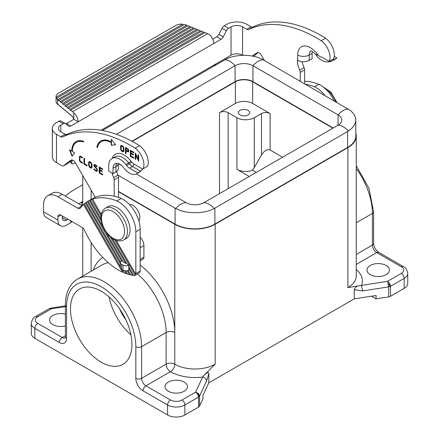 <?xml version="1.0" encoding="UTF-8"?>
<svg xmlns="http://www.w3.org/2000/svg" width="439" height="439" viewBox="0 0 439 439"><rect width="100%" height="100%" fill="white"/><g stroke="black" fill="none" stroke-linecap="round" stroke-linejoin="round"><path stroke-width="0.66" d="M108.34 262.731A53.042 30.626 -120 0 0 102.095 264.936L77.571 279.094A53.042 30.626 -120 0 1 118.448 293.307A53.042 30.626 -120 0 1 141.599 346.684A4.083 2.354 180 0 1 135.832 346.684A48.965 28.266 -120 0 0 101.211 286.716A48.965 28.266 -120 0 0 66.585 306.707L66.585 338.354A10.201 5.888 -120 0 1 59.375 342.519L34.851 328.361A12.243 7.068 180 0 1 31.268 323.367L31.268 333.36A12.243 7.068 180 0 0 34.851 338.359L167.566 414.981L167.566 404.983L143.043 390.825A4.083 2.354 -60 0 1 145.929 385.832A6.119 3.534 60 0 1 141.599 378.336L166.123 364.178A6.119 3.534 180 0 1 174.782 364.178A28.562 16.49 0 0 0 215.17 364.178L204.053 375.296C205.573 374.247 208.591 370.96 208.81 373.644L208.81 382.841L202.961 395.44L202.961 398.771L199.586 406.042A4.083 2.354 180 0 1 198.532 407.096L184.879 414.981L184.879 404.983L198.532 397.103L199.586 396.049L198.433 393.514L195.646 392.104L197.687 394.26L198.532 397.103L198.532 407.096M167.566 414.981A12.243 7.068 0 0 0 184.879 414.981M208.81 382.841L354.251 298.871L376.069 295.496L376.069 298.827L388.669 296.879A4.083 2.354 0 0 0 390.496 296.265L404.149 288.385L404.149 278.392A12.243 7.068 180 0 0 407.732 273.393L407.732 283.385A12.243 7.068 180 0 1 404.149 288.385M355.848 133.193A28.562 16.49 180 0 1 356.254 135.969L356.254 275.89A28.562 16.49 180 0 1 347.891 287.55L359.009 285.833C356.77 286.003 355.184 287.282 354.251 289.674L354.251 298.871M204.053 375.296L202.637 377.041L195.646 392.104L181.993 399.989A8.16 4.714 0 0 1 170.453 399.989L145.929 385.832L170.453 371.668A6.119 3.534 -60 0 0 174.782 364.178L174.782 224.252A28.562 16.49 0 0 0 215.17 224.252L347.891 147.63A28.562 16.49 180 0 0 356.254 135.969M208.81 373.644L206.577 380.981C206.33 378.934 205.013 377.622 202.637 377.041A34.681 20.024 0 0 1 170.453 371.668A6.119 3.534 60 0 1 166.123 364.178L166.123 332.526A53.042 30.626 -120 0 0 137.511 273.936M199.18 396.615L198.433 393.514M198.653 394.743L197.687 394.26M173.899 392.998A11.222 6.481 0 0 0 187.442 386.66A11.222 6.481 0 0 0 184.155 382.084A11.222 6.481 0 0 0 171.929 380.679A11.222 6.481 0 0 0 165.004 386.66A11.222 6.481 0 0 0 168.291 391.242A11.222 6.481 0 0 0 173.899 392.998M70.481 308.957A43.456 25.089 60 0 1 79.481 289.065A43.456 25.089 60 0 1 112.966 300.704A43.456 25.089 60 0 1 131.936 344.434A43.456 25.089 60 0 1 122.936 364.326A43.456 25.089 60 0 1 89.452 352.687A43.456 25.089 60 0 1 70.481 308.957M119.54 308.804A32.64 18.844 -120 0 0 125.867 319.768M130.932 334.875A43.456 25.089 60 0 1 108.993 296.863M263.197 59.814C252.946 53.843 235.101 53.843 224.85 59.814A16.32 9.422 60 0 1 235.079 65.724A12.649 7.304 180 0 1 252.968 65.724A16.32 9.422 -60 0 1 263.197 59.814L350.788 110.672L354.35 114.661L355.722 118.349L355.848 135.969A28.151 16.254 180 0 1 347.6 147.46L347.6 131.524L214.15 208.547A16.32 9.422 -120 0 0 203.921 202.648A12.649 7.304 180 0 1 186.032 202.648A16.32 9.422 120 0 0 175.803 208.547C186.054 214.1 203.899 214.1 214.15 208.547M118.519 191.437L175.068 224.088A28.151 16.254 0 0 0 214.885 224.088L347.6 147.46M174.782 224.252L118.519 191.772M129.379 204.514A9.795 5.652 60 0 1 136.353 208.432A9.795 5.652 60 0 1 139.871 217.426A9.795 5.652 60 0 1 138.878 220.971M386.117 265.48A11.222 6.481 180 0 1 389.163 268.723A11.222 6.481 180 0 1 389.404 270.062A11.222 6.481 180 0 1 382.479 276.049A11.222 6.481 180 0 1 370.247 274.644A11.222 6.481 180 0 1 366.96 270.062A11.222 6.481 180 0 1 373.891 264.075A11.222 6.481 180 0 1 386.117 265.48M65.395 325.947A11.222 6.481 180 0 1 52.883 324.613A11.222 6.481 180 0 1 49.837 321.375A11.222 6.481 180 0 1 49.596 320.031A11.222 6.481 180 0 1 65.395 314.121M65.395 305.857L50.765 308.118L51.39 308.82L49.349 308.617L35.696 316.503C33.479 317.309 32.003 319.597 31.268 323.367M371.52 296.199L376.069 298.827M282.617 157.217L270.133 150.012C267.247 148.947 264.366 150.615 261.479 155.005L254.263 167.5L254.263 117.729L261.479 113.564A6.119 3.534 180 0 1 270.133 113.564L252.677 103.489A12.243 7.068 0 0 0 235.37 103.489L219.5 112.647L219.5 193.654M252.677 103.489L252.677 81.835A12.243 7.068 0 0 0 235.37 81.835L132.177 141.407M354.251 289.674L362.576 290.92L388.669 286.881L387.61 281.278L389.651 283.429L390.496 286.272L404.149 278.392A4.083 2.354 60 0 0 401.262 273.393A8.16 4.714 180 0 0 401.262 266.731A4.083 2.354 -60 0 1 403.304 266.528C405.521 267.335 406.997 269.623 407.732 273.393M390.496 296.265L390.496 286.272L389.651 286.645L389.349 284.648L388.356 283.863M240.056 110.359A5.608 3.238 180 0 1 246.169 109.657A5.608 3.238 180 0 1 249.632 112.647A5.608 3.238 180 0 1 247.991 114.941A5.608 3.238 180 0 1 241.878 115.644A5.608 3.238 180 0 1 238.415 112.647A5.608 3.238 180 0 1 240.056 110.359M254.263 117.729A12.243 7.068 180 0 1 236.956 117.729L228.154 112.647A6.119 3.534 0 0 0 219.5 112.647M359.009 285.833L387.61 281.278L401.262 273.393M362.576 290.92L361.516 285.312A34.681 20.024 180 0 0 356.254 269.53M389.349 284.648L389.651 283.429M252.677 81.835L332.932 128.166M256.299 172.406L252.496 170.211L254.263 167.5M252.496 170.211A12.243 7.068 180 0 1 236.956 169.366L249.259 176.473M62.261 215.922L62.261 217.59A6.119 3.534 -60 0 0 63.529 220.394A6.119 3.534 -60 0 0 66.585 220.087L68.029 219.259M82.269 205.82A4.083 2.354 -120 0 1 82.197 205.781L62.261 194.268L57.932 196.771A20.403 11.776 -120 0 0 47.73 195.756A20.403 11.776 -120 0 0 43.505 205.095L43.505 211.763L57.932 220.087L57.932 216.756A4.083 2.354 -120 0 1 58.777 214.891A4.083 2.354 -120 0 1 60.818 215.094L57.932 216.756M57.932 220.087A12.243 7.068 120 0 0 60.467 225.69A12.243 7.068 120 0 0 66.585 225.086L70.575 222.787A4.083 2.354 0 0 0 71.442 222.041L71.442 221.229M324.865 95.411A24.48 14.136 -120 0 0 314.533 86.818A74.262 42.874 -120 0 0 305.495 84.228M82.746 184.775L74.378 189.604A61.202 35.334 0 0 0 65.471 196.123M78.707 203.762L81.588 202.099A8.16 4.714 60 0 1 82.746 202.9M71.875 221.475A40.8 23.558 0 0 0 71.442 222.041M81.588 205.43L81.588 202.099L82.746 201.43M334.145 100.767A24.48 14.136 -120 0 0 318.862 84.315L314.533 86.818M318.862 84.315A74.262 42.874 -120 0 0 304.611 81.188M43.505 211.763A12.243 7.068 120 0 0 46.04 217.365L60.467 225.69M57.932 196.771L77.868 208.278A4.083 2.354 -120 0 0 79.909 208.481A4.083 2.354 -120 0 0 80.332 208.102A74.262 42.874 -120 0 1 83.558 204.547L122.618 272.191A59.161 34.16 -120 0 1 84.458 230.14A4.083 2.354 60 0 0 82.109 227.386L60.818 215.094M112.433 238.542L127.31 264.311L128.764 265.145L128.764 266.819L133.802 275.544A59.161 34.16 -120 0 0 134.016 275.571A4.083 2.354 -120 0 0 134.987 275.39L139.311 272.893A4.083 2.354 -120 0 0 140.156 271.028L140.156 229.251A24.48 14.136 -120 0 0 121.23 198.417A74.262 42.874 -120 0 0 92.355 198.752L88.146 201.183L103.368 227.55M62.261 194.268A20.403 11.776 -120 0 0 52.06 193.259L47.73 195.756M114.848 239.897L135.234 275.209L136.123 274.468L135.755 274.227A4.083 2.354 -120 0 0 135.832 273.524L135.832 231.748A24.48 14.136 -120 0 0 116.9 200.919L121.23 198.417M100.975 215.862L91.564 199.564L92.591 199.065L101.2 214.369M135.755 274.227L116.258 240.451M116.9 200.919A74.262 42.874 -120 0 0 92.464 199.24M129.242 267.647L128.764 268.706L132.611 275.374L133.588 275.176M100.943 218.633L90.247 200.113A74.262 42.874 -120 0 1 91.564 199.564M124.467 270.687L126.191 273.667A59.161 34.16 -120 0 1 124.078 272.844L122.283 269.738M120.352 266.391L84.277 203.905A74.262 42.874 -120 0 1 85.391 203.005L120.352 263.565M123.705 272.196L122.618 272.191M83.558 204.547L84.332 203.998M127.2 270.709L129.51 274.71A59.161 34.16 -120 0 1 127.546 274.134L125.636 270.83M127.233 273.596L126.191 273.667M132.611 275.374A59.161 34.16 -120 0 1 130.773 275.017L128.133 270.44M130.515 274.567L129.51 274.71M128.764 266.819L128.764 270.144A4.083 2.354 180 0 1 122.991 270.144L121.548 269.31L121.548 264.316A4.083 2.354 0 0 1 120.352 262.648A4.083 2.354 0 0 1 121.548 260.98L122.755 261.128M85.391 203.005L86.181 202.494M120.522 261.973L86.154 202.445A74.262 42.874 -120 0 1 87.339 201.666L121.598 261.013M87.339 201.666L88.146 201.188M110.496 237.071L125.68 263.367L123.233 261.951L105.925 231.973M88.146 201.183A74.262 42.874 -120 0 1 89.397 200.519L101.244 221.042M125.68 263.367L126.833 263.482M89.397 200.519L90.247 200.113M128.764 265.145A4.083 2.354 180 0 1 122.991 265.145L121.548 264.316M120.352 262.648L120.352 267.647A4.083 2.354 0 0 0 121.548 269.31M107.895 206.687A18.361 10.602 60 0 1 122.047 211.603A18.361 10.602 60 0 1 130.059 230.08A18.361 10.602 60 0 1 126.256 238.487L123.661 239.985A18.361 10.602 60 0 0 127.464 231.583A18.361 10.602 60 0 0 119.446 213.102A18.361 10.602 60 0 0 105.3 208.185L107.895 206.687M61.169 121.131A4.083 2.354 120 0 0 60.999 121.016A4.083 2.354 120 0 0 58.958 121.219L56.488 122.64A14.278 8.242 0 0 0 52.307 128.473A14.278 8.242 0 0 0 56.488 134.301L60.626 136.688A4.083 2.354 60 0 0 62.574 136.941L66.904 134.438A4.083 2.354 60 0 1 64.95 134.191L60.818 131.804L60.818 125.142A8.16 4.714 0 0 0 58.425 128.473A8.16 4.714 0 0 0 60.818 131.804M60.818 125.142L63.287 123.716A4.083 2.354 120 0 1 65.323 123.513A4.083 2.354 120 0 1 65.493 123.628L68.61 126.114A4.083 2.354 -60 0 0 68.78 126.234A4.083 2.354 -60 0 0 70.816 126.031L66.492 123.529A4.083 2.354 -60 0 1 65.762 123.842M95.296 197.303L75.201 162.496A4.083 2.354 -120 0 0 71.118 160.136A4.083 2.354 -120 0 0 71.096 160.153A118.327 68.314 -120 0 0 63.99 165.618A4.083 2.354 60 0 1 63.721 165.821A4.083 2.354 60 0 1 61.685 165.618L56.488 162.622L56.488 134.301M52.307 128.473L52.307 156.789A14.278 8.242 0 0 0 56.488 162.622M70.712 110.101L70.235 110.376L69.763 109.316L68.336 108.142L67.858 108.417L67.381 107.357L65.96 106.183L65.482 106.457L65.005 105.398L63.584 104.224L63.106 104.498L62.629 103.439L61.208 102.265L60.73 102.539L60.253 101.48L58.826 100.306L58.354 100.58L57.525 99.23L57.525 104.23L57.877 104.515L58.354 104.241L58.826 105.3L60.253 106.479L60.73 106.205L61.208 107.259L62.629 108.438L63.106 108.164L63.584 109.218L65.005 110.398L65.482 110.123L65.96 111.177L67.381 112.357L67.858 112.082L68.336 113.141L69.763 114.316L70.235 114.041L70.712 115.1L72.611 116.664L73.801 119.309L73.801 112.861L70.712 110.101L204.991 32.574L209.403 34.571A8.16 4.714 -120 0 1 213.727 43.521L221.042 39.301A4.083 2.354 -60 0 0 223.248 36.832L226.365 30.752A4.083 2.354 -60 0 1 228.571 28.288L231.04 26.861A8.16 4.714 0 0 1 242.58 26.861L246.718 29.248L251.042 26.752L246.91 24.364A14.278 8.242 0 0 0 226.711 24.364L224.247 25.791A4.083 2.354 -60 0 0 222.035 28.255L218.924 34.335A4.083 2.354 -60 0 1 216.712 36.799L212.696 39.12M213.727 43.521L70.816 126.031M213.809 66.179L215.933 63.913L231.04 55.182L231.04 26.861M70.608 161.075L71.738 162.194L72.528 160.059M71.738 162.194L71.771 163.648C72.342 164.12 73.543 163.84 75.382 162.809M242.822 55.319L242.58 55.182A8.16 4.714 0 0 0 231.04 55.182M73.801 112.861A8.16 4.714 -120 0 1 78.126 121.812L73.801 119.309L66.492 123.529M332.811 60.555A14.278 8.248 -120 0 0 333.958 59.633L333.152 59.166L333.031 59.753L333.552 59.819L336.845 57.964A14.278 8.248 -120 0 1 335.698 58.886L332.811 60.555C328.361 62.777 325.173 61.701 324.454 61.476C319.592 59.775 317.611 56.938 317.024 56.219A8.16 1.608 -38.2 0 1 317.671 54.507A6.119 3.534 -120 0 0 321.842 57.103L329.234 61.367A14.278 8.248 -120 0 0 321.233 40.723A142.807 82.45 60 0 0 248.666 29.501A4.083 2.354 60 0 1 246.718 29.248M264.454 60.533L261.293 55.056A4.083 2.354 -120 0 0 257.21 52.696A118.327 68.314 -120 0 0 252.447 56.077M310.801 50.853A9.795 5.652 -120 0 0 309.226 55.012L309.226 60.346A8.16 4.714 180 0 1 297.686 60.346L297.401 60.176A18.361 10.602 60 0 0 299.76 70.163A4.083 2.354 60 0 1 300.281 72.38L300.281 81.215M258.116 52.515A118.327 68.314 -120 0 0 254.411 55.682A4.083 2.354 60 0 1 254.143 55.885L253.457 56.28M304.611 83.717L304.611 69.878A4.083 2.354 60 0 0 304.09 67.661A18.361 10.602 60 0 1 302.136 61.663M309.226 60.346L312.113 58.678L312.113 53.349L309.226 55.012A8.16 4.714 180 0 1 297.686 55.012L297.686 60.346M248.666 29.501L252.996 26.998A4.083 2.354 60 0 1 251.042 26.752M252.996 26.998A142.807 82.45 60 0 1 325.562 38.226L321.233 40.723M329.234 61.367L333.558 58.87A14.278 8.248 -120 0 0 325.562 38.226M336.845 57.964L334.227 56.455M312.31 51.566A9.795 5.652 -120 0 0 312.113 53.349M57.525 99.23A8.16 4.714 180 0 1 56.615 98.248L184.462 24.436A8.16 4.714 0 0 1 186.163 24.963L187.343 26.11M58.826 100.306L188.018 25.714L190.06 26.538L190.735 27.481M61.208 102.265L191.415 27.086L193.451 27.909L194.131 28.853M63.584 104.224L194.806 28.458L196.842 29.281L197.523 30.225M65.96 106.183L198.203 29.83L200.239 30.653L200.919 31.597M68.336 108.142L201.594 31.202L203.63 32.025L204.311 32.969M57.525 104.23A8.16 4.714 180 0 1 56.615 103.247L56.132 102.194A8.16 4.714 180 0 1 56.055 101.524L56.055 96.531A8.16 4.714 180 0 1 58.442 93.2L175.71 25.495A8.16 4.714 0 0 1 182.635 24.161L56.132 97.195A8.16 4.714 180 0 1 56.055 96.531M56.132 97.195L56.329 98.413L56.615 98.248M57.877 99.521L186.663 25.166M183.595 24.941L182.635 24.161M190.06 26.538L60.253 101.48M193.451 27.909L62.629 103.439M65.005 105.398L196.842 29.281M200.239 30.653L67.381 107.357M69.763 109.316L203.63 32.025M72.023 159.955A118.327 68.314 -120 0 0 68.319 163.121A4.083 2.354 60 0 1 68.05 163.324L63.721 165.821M99.796 170.332L102.161 171.698L102.161 171.034L99.796 169.663L99.796 167.967L102.649 169.619L102.649 168.949L99.214 166.968L99.214 172.961L102.649 174.947L102.649 174.283L99.796 172.631L100.081 170.167L102.161 171.364M69.472 149.792L72.067 156.289L74.668 152.794L72.358 151.46A19.991 11.546 -120 0 1 76.496 142.307A19.991 11.546 -120 0 1 83.608 141.978L83.608 141.298A20.809 12.012 -120 0 0 76.09 141.599A20.809 12.012 -120 0 0 71.782 151.126L69.472 149.792M111.308 145.298L115.633 144.799L111.308 139.3L111.308 141.967A20.809 12.012 -120 0 0 100.904 140.935A20.809 12.012 -120 0 0 96.876 147.295L97.469 147.636A19.991 11.546 -120 0 1 101.31 141.643A19.991 11.546 -120 0 1 111.308 142.631L111.308 145.298L115.539 144.672M121.521 145.347L120.906 145.594L120.538 146.428L120.665 149.496L121.888 151.406L123.359 151.806L123.974 150.813L123.853 147.74L122.991 146.198L121.521 145.347M128.759 150.127L127.776 148.81L125.45 147.466L125.45 153.458L126.026 153.793L126.026 150.797L127.776 151.806L128.638 151.856L128.759 150.127M130.356 150.297L130.356 156.295L133.791 158.276L133.791 157.612L130.932 155.96L130.932 153.661L133.297 155.027L133.297 154.363L130.932 152.997L130.932 151.296L133.791 152.948L133.791 152.278L130.356 150.297M135.607 153.332L135.261 153.129L135.261 159.127L135.838 159.461L135.838 155.077L138.697 161.108L138.697 155.115L138.12 154.78L138.12 159.165L135.607 153.332M79.41 156.734L79.541 160.855L80.71 162.276L82.4 163.253L82.4 162.589L80.43 161.349L79.86 159.906L80.046 157.008L80.781 156.992L82.4 157.925L82.4 157.255L80.189 156.13L79.41 156.734L79.7 156.564L79.832 160.69L80.48 161.662L82.4 162.918M84.535 158.49L83.953 158.155L83.953 164.153L87.07 165.953L87.07 165.283L84.535 163.818L84.535 158.49M94.445 164.51L93.831 165.053L93.99 166.063L96.712 169.147L96.992 170.123L96.448 170.656L95.285 170.102L94.155 168.867L93.787 169.075L95.236 170.678L97.085 171.254L97.513 170.519L97.085 168.927L94.352 165.454L95.411 165.371L96.992 166.771L97.277 166.436L95.872 165.037L94.445 164.51M91.082 168.121L91.696 167.874L92.064 167.034L91.943 163.966L90.714 162.057L89.243 161.656L88.629 162.655L88.755 165.722L89.979 167.632L91.082 168.121L91.691 167.874M114.189 196.233L114.189 179.82L118.519 177.318L118.519 197.44M112.049 173.043A18.361 10.602 60 0 0 113.668 177.597A4.083 2.354 60 0 1 114.189 179.82M143.054 168.757L139.509 172.154A14.278 8.248 -120 0 0 140.656 171.237L142.73 169.103A14.021 8.094 -120 0 0 142.938 168.691L143.141 168.806A14.278 8.248 -120 0 0 135.141 148.162A142.807 82.45 60 0 0 62.574 136.941M99.796 167.967L102.649 169.284M99.505 167.133L99.505 172.796L102.649 174.612M99.214 172.961L99.505 172.796M69.933 150.061L72.298 155.982M83.608 141.715A19.991 11.546 -120 0 0 76.787 142.143A19.991 11.546 -120 0 0 76.644 142.225M76.238 141.517A20.809 12.012 -120 0 0 72.067 150.961L71.782 151.126M111.594 139.668L111.308 141.967M101.047 140.853A20.809 12.012 -120 0 0 97.167 147.125L97.529 147.339M111.308 142.631L111.594 142.466A19.991 11.546 -120 0 0 101.601 141.473A19.991 11.546 -120 0 0 101.458 141.561M111.594 142.466L111.594 145.128M96.876 147.295L97.167 147.125M121.532 146.16L122.816 146.275L123.6 147.526L123.6 150.599L122.525 151.109L121.202 149.551L121.115 146.84L121.367 146.269L121.987 146.132L123.15 147.295L123.397 150.401L122.98 151.082M120.906 145.594L121.197 145.424L120.829 146.264L121.197 149.924L122.179 151.241L123.6 151.653M121.79 146.099L122.075 145.935M121.987 146.132L122.278 145.968M122.525 146.445L122.816 146.275M122.728 146.642L123.013 146.472M122.98 146.994L123.271 146.829M123.15 147.295L123.436 147.131M123.315 147.691L123.6 147.526M123.397 148.157L123.688 147.992M123.397 150.401L123.688 150.231M123.315 150.769L123.6 150.599M123.15 150.972L123.436 150.807M120.665 145.902L120.95 145.732M120.538 146.428L120.829 146.264M120.538 148.826L120.829 148.662M120.665 149.496L120.95 149.331M120.906 150.089L121.197 149.924M121.153 150.533L121.444 150.363M121.521 151.043L121.812 150.879M121.888 151.406L122.179 151.241M122.624 151.828L122.915 151.664M122.991 151.894L123.282 151.729M126.026 148.464L126.311 148.294L128.309 149.545L128.512 150.901L127.705 151.098L126.026 150.127L126.026 148.464L128.023 149.715L128.183 151.148M125.735 147.63L125.735 153.293L126.026 153.458M126.026 150.797L128.698 151.74M127.705 149.43L127.99 149.265M128.023 149.715L128.309 149.545M128.183 149.935L128.468 149.77M128.221 150.056L128.512 149.891M128.303 150.418L128.594 150.248M128.303 150.807L128.594 150.643M128.221 151.071L128.512 150.901M125.45 153.458L125.735 153.293M127.776 151.806L128.067 151.642M128.27 151.943L128.556 151.773M130.641 150.462L130.641 156.125L133.791 157.941M130.932 153.661L133.297 154.693M130.932 151.296L133.791 152.613M130.356 156.295L130.641 156.125M135.552 153.299L135.552 158.962L135.838 159.127M135.838 155.077L136.128 154.907L138.697 160.778M138.411 154.945L138.411 159L138.12 159.165M135.261 159.127L135.552 158.962M138.351 160.91L138.642 160.745M80.167 156.937L81.067 156.822L82.4 157.59M79.827 156.202L79.7 156.564M79.283 159.653L79.569 159.489M79.283 157.255L79.569 157.091M79.41 160.328L79.7 160.164M79.541 160.855L79.832 160.69M79.799 161.305L80.09 161.14M80.189 161.826L80.48 161.662M80.71 162.276L81.001 162.112M80.43 156.888L80.716 156.723M80.781 156.992L81.067 156.822M84.244 158.32L84.244 163.988L87.07 165.618M83.953 164.153L84.244 163.988M94.237 164.548L94.275 165.898L97.184 169.41L97.184 170.222L96.712 170.606M94.155 168.867L95.521 170.508L97.2 171.122M94.423 165.234L95.697 165.201L97.211 166.513M93.831 165.053L94.116 164.888M93.831 165.421L94.116 165.256M93.99 166.063L94.275 165.898M94.434 166.666L94.725 166.496M96.426 168.763L96.712 168.592M96.712 169.147L97.003 168.982M96.898 169.575L97.184 169.41M96.992 169.948L97.277 169.783M96.992 170.123L97.277 169.959M96.898 170.392L97.184 170.222M93.787 169.075L94.078 168.911M94.05 169.536L94.341 169.366M94.588 170.156L94.879 169.986M95.236 170.678L95.521 170.508M95.987 171.111L96.278 170.941M96.651 171.342L96.937 171.172M94.676 165.185L94.961 165.02M94.983 165.245L95.268 165.08M95.411 165.371L95.697 165.201M95.817 165.607L96.108 165.437M96.366 166.046L96.651 165.882M96.668 166.337L96.953 166.172M89.622 162.386L90.165 162.156L90.906 162.501L91.691 163.747L91.691 166.825L90.615 167.33L89.293 165.772L89.205 163.067L89.457 162.49L90.077 162.359L91.241 163.522L91.488 166.622L91.071 167.303M89.293 161.645L88.919 162.485L89.04 165.558L89.902 167.1L91.372 167.95M89.88 162.326L90.165 162.156M90.077 162.359L90.368 162.189M90.615 162.666L90.906 162.501M90.818 162.864L91.103 162.699M91.071 163.22L91.361 163.056M91.241 163.522L91.526 163.352M91.405 163.917L91.691 163.747M91.488 164.384L91.778 164.213M91.488 166.622L91.778 166.458M91.405 166.99L91.691 166.825M91.241 167.199L91.526 167.029M88.996 161.815L89.287 161.651M88.755 162.123L89.04 161.958M88.629 162.655L88.919 162.485M88.629 165.053L88.919 164.883M88.755 165.722L89.04 165.558M88.996 166.315L89.287 166.145M89.243 166.754L89.534 166.59M89.611 167.27L89.902 167.1M89.979 167.632L90.269 167.462M90.714 168.055L91.005 167.89M66.904 134.438A142.807 82.45 60 0 1 139.47 145.666L135.141 148.162M143.141 168.806L147.466 166.31A14.278 8.248 -120 0 0 139.47 145.666M113.668 177.597L117.998 175.101A18.361 10.602 60 0 1 116.637 171.479M117.998 175.101A4.083 2.354 60 0 1 118.519 177.318M140.156 237.17A8.16 4.714 60 0 1 143.91 245.577L143.91 257.232A4.083 2.354 -120 0 1 143.065 259.103L140.156 260.782M116.725 163.346A9.795 5.652 -120 0 0 115.923 166.617A8.16 4.714 180 0 0 118.3 163.56L118.316 168.614A8.16 4.714 180 0 1 115.923 171.951L113.037 173.614L108.713 171.117L108.713 165.783A15.914 9.186 60 0 1 112.005 158.501A15.914 9.186 60 0 1 125.768 164.499L126.509 165.443A8.16 4.714 -120 0 0 129.483 168.115L137.769 172.9L140.656 171.237L132.369 166.452A2.041 1.18 120 0 0 133.813 163.95A6.119 3.534 -120 0 1 131.579 161.947L130.838 161.003A17.955 10.366 60 0 0 112.175 158.402M113.037 173.614L113.037 168.285L115.923 166.617L115.923 171.951M139.509 172.154L136.622 173.822A14.278 8.248 -120 0 1 124.275 168.439L123.535 167.495A9.795 5.652 -120 0 0 115.067 163.802A9.795 5.652 -120 0 0 113.037 168.285M136.622 173.822A14.278 8.248 -120 0 0 137.769 172.9M333.217 128.001L252.968 81.665A12.649 7.304 180 0 0 235.079 81.665L131.881 141.248M235.079 81.665L235.079 65.724L116.346 134.279M224.85 59.814L102.391 130.504M252.968 81.665L252.968 65.724L338.079 114.864A16.32 9.422 -60 0 1 348.308 108.954M355.848 119.863L355.354 122.904L353.894 125.85L351.518 128.616L347.6 131.524M348.308 131.091A16.32 9.422 -120 0 0 338.079 125.192A12.649 7.304 0 0 0 341.783 120.028A12.649 7.304 0 0 0 338.079 114.864L338.079 125.192L203.921 202.648M118.053 175.227L175.803 208.547M118.354 163.577L121.57 165.432M136.353 173.965L186.032 202.648M403.304 266.528L378.78 252.37A4.083 2.354 120 0 0 376.739 252.573L401.262 266.731M143.043 390.825A10.201 5.888 60 0 1 135.832 378.336A4.083 2.354 0 0 0 141.599 378.336L141.599 346.684L166.123 332.526A6.119 3.534 0 0 1 174.782 332.526A59.161 34.16 -120 0 0 140.156 264.953M102.819 257.463A59.161 34.16 -120 0 0 93.32 270.001M77.571 279.094C74.454 280.916 71.908 283.44 69.933 286.667C66.893 291.743 65.384 297.872 65.395 305.039A4.083 2.354 0 0 0 66.585 306.707L66.585 335.023M215.17 364.178L215.17 224.252M347.891 287.55L347.891 147.63M206.577 380.981L199.586 396.049L199.586 406.042M170.453 399.989A4.083 2.354 120 0 0 167.566 404.983A12.243 7.068 0 0 0 184.879 404.983A4.083 2.354 60 0 0 181.993 399.989M135.832 346.684L135.832 378.336M34.851 338.359L34.851 328.361A4.083 2.354 120 0 1 37.738 323.367A8.16 4.714 180 0 1 37.738 316.7A4.083 2.354 -120 0 0 35.696 316.503M356.254 264.399L376.739 252.573A6.119 3.534 60 0 1 372.415 245.077L372.415 213.425A4.083 2.354 0 0 0 373.605 211.763L373.605 243.409A4.083 2.354 180 0 1 372.415 245.077L356.254 254.406M91.109 271.28L91.109 242.427M91.109 199.471L91.109 190.054M59.375 342.519A4.083 2.354 -60 0 1 62.261 337.525A6.119 3.534 -120 0 0 65.202 337.893M66.585 338.354A4.083 2.354 180 0 1 65.395 336.691L65.318 337.827M65.395 306.652L51.39 308.82L37.738 316.7M389.651 286.645L388.669 286.881L388.669 296.879M235.37 103.489L235.37 81.835M65.395 335.714L62.261 337.525L37.738 323.367M261.479 155.005L261.479 113.564M356.254 222.754L372.415 213.425A53.042 30.626 -120 0 0 356.254 168.488M270.133 150.012L270.133 113.564M236.956 169.366L236.956 117.729M228.154 112.647L228.154 188.655M70.575 222.787L70.575 220.724M66.585 220.087L62.261 217.59M335.703 101.667A18.361 10.602 -120 0 0 323.752 87.41M135.832 231.748L140.156 229.251M135.832 273.524L140.156 271.028M82.197 205.781L77.868 208.278M122.991 265.145L122.991 270.144M101.497 218.254A16.32 9.422 60 0 1 113.037 211.593A16.32 9.422 60 0 1 124.577 231.583A16.32 9.422 60 0 1 113.037 238.245A16.32 9.422 60 0 1 101.497 218.254M60.626 136.688L64.95 134.191M58.958 121.219L63.287 123.716M100.986 130.268L216.153 63.776M221.042 39.301L216.712 36.799M242.58 55.182L242.58 26.861M317.671 54.507L316.931 53.563A17.955 10.366 -120 0 0 304.134 45.974A17.955 10.366 -120 0 0 297.686 55.012M253.402 56.263L254.411 55.682M300.281 72.38L304.611 69.878M299.76 70.163L304.09 67.661M317.024 56.219L316.283 55.276A8.16 1.608 -38.2 0 1 316.931 53.563M228.571 28.288L224.247 25.791M226.365 30.752L222.035 28.255M223.248 36.832L218.924 34.335M72.611 111.671L207.707 33.671M63.99 165.618L68.319 163.121M142.73 169.103L133.813 163.95M112.005 158.501L114.892 156.833A15.914 9.186 60 0 1 128.649 162.836A2.041 0.401 141.8 0 0 130.838 161.003M125.768 164.499L128.649 162.836L129.39 163.78A2.041 0.401 141.8 0 0 131.579 161.947M126.509 165.443L129.39 163.78A8.16 4.714 -120 0 0 132.369 166.452L129.483 168.115M140.156 259.4L143.91 257.232M140.156 247.739L143.91 245.577M214.885 224.088L214.885 208.146M175.068 224.088L175.068 208.146M378.78 252.37C375.735 250.148 374.006 247.162 373.605 243.409M82.746 276.109L82.746 227.836M82.746 205.326L82.746 175.562M65.395 305.039L65.395 336.691M50.765 308.118L49.349 308.617M356.254 165.673L368.963 188.326L373.605 211.763M322.286 86.318L330.847 92.119L336.823 102.314M105.3 208.185C102.342 210.122 100.877 213.2 100.899 217.426C101.168 224.066 103.834 230.118 108.905 235.584C112.79 239.239 117.175 242.657 123.661 239.985M69.834 161.733L71.771 163.648M60.999 121.016L65.323 123.513M310.472 50.781L311.295 51.028C311.641 51.308 312.579 51.056 316.283 55.276M76.787 142.143L76.496 142.307M101.601 141.473L101.31 141.643"/></g></svg>
